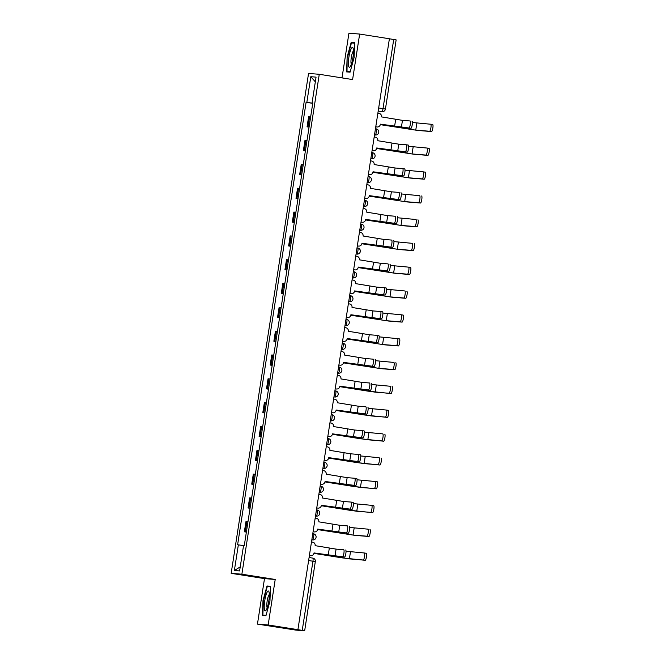 <?xml version="1.0" encoding="UTF-8"?>
<svg xmlns="http://www.w3.org/2000/svg" width="664" height="664" viewBox="0 0 664 664"><rect width="100%" height="100%" fill="white"/><g stroke="black" fill="none" stroke-linecap="round" stroke-linejoin="round"><path stroke-width="1" d="M257.449 624.11L268.165 624.973L297.912 629.671L389.394 38.761L359.647 34.063L352.601 79.564L319.268 74.293L308.553 73.43L231.163 573.339L264.496 578.61L257.449 624.11L295.762 630.086L304.66 630.8L302.236 630.377L312.943 561.213A3.088 0.622 -81 0 0 312.802 558.109A3.088 0.622 -81 0 0 312.794 558.109L309.084 557.519L312.802 558.109A3.088 3.088 0 0 1 315.375 561.628L308.619 560.524M359.647 34.063L348.932 33.2L342.01 77.887M268.165 624.973L275.211 579.464L241.879 574.202L319.268 74.293M297.912 629.671L302.236 630.377M389.386 38.786L396.142 39.89L385.435 109.062L383.003 108.639L393.711 39.466M310.636 116.98L308.611 116.773L307.05 126.849L309.075 127.056M309.059 127.173L307.05 126.849M306.951 140.793L304.925 140.594L303.365 150.67L305.39 150.877M305.365 150.985L303.365 150.67M303.257 164.614L301.24 164.415L299.68 174.491L301.697 174.69M301.68 174.806L299.68 174.491M299.572 188.435L297.555 188.236L295.995 198.312L298.012 198.511M297.995 198.627L295.995 198.312M295.887 212.256L293.861 212.057L292.301 222.133L294.326 222.332M294.31 222.448L292.301 222.133M292.193 236.077L290.176 235.869L288.616 245.954L290.641 246.153M290.616 246.269L288.616 245.954M288.508 259.898L286.491 259.69L284.931 269.767L286.948 269.974M286.931 270.09L284.931 269.767M284.823 283.711L282.806 283.511L281.245 293.588L283.262 293.795M283.246 293.903L281.245 293.588M281.138 307.532L279.112 307.332L277.552 317.409L279.577 317.608M279.561 317.724L277.552 317.409M277.444 331.353L275.427 331.153L273.867 341.23L275.884 341.429M275.867 341.545L273.867 341.23M273.759 355.174L271.742 354.974L270.182 365.051L272.198 365.25M272.182 365.366L270.182 365.051M270.074 378.995L268.048 378.787L266.488 388.872L268.513 389.071M268.497 389.187L266.488 388.872M266.388 402.816L264.363 402.608L262.803 412.684L264.828 412.892M264.803 413L262.803 412.684M262.695 426.628L260.678 426.429L259.118 436.505L261.135 436.713M261.118 436.821L259.118 436.505M259.01 450.449L256.993 450.25L255.432 460.326L257.449 460.526M257.433 460.642L255.432 460.326M255.325 474.27L253.299 474.071L251.739 484.147L253.764 484.346M253.748 484.463L251.739 484.147M251.631 498.091L249.614 497.892L248.054 507.968L250.079 508.167M250.054 508.284L248.054 507.968M247.946 521.912L245.929 521.705L244.369 531.789L246.386 531.989M246.369 532.105L244.369 531.789M312.769 103.219L306.843 102.356L310.81 76.709L316.064 77.132L312.088 102.779L312.81 102.912M240.243 566.865L234.367 570.509L239.613 570.924L243.588 545.277L244.319 545.335L312.827 102.837L312.088 102.779M234.367 570.509L238.343 544.854L243.539 545.609M306.843 102.356L306.104 102.297L237.604 544.795L238.343 544.854M231.163 573.339L241.879 574.202M350.086 72.168L354.103 57.577L354.642 42.703L351.165 42.421L347.139 57.021L346.6 71.895L350.086 72.168M264.496 578.61L275.211 579.464M265.932 615.744L269.957 601.152L270.497 586.279L267.011 585.997L262.994 600.596L262.454 615.47L265.932 615.744M312.744 103.352L306.104 102.297M310.81 76.709L315.334 81.846M350.202 71.737L347.023 71.488L347.139 57.021M354.634 42.969L351.165 42.421M270.489 586.544L267.011 585.997M412.053 121.28L412.037 121.28A3.552 0.722 99 0 1 412.053 121.28A3.552 0.722 99 0 1 412.211 124.873A3.552 0.722 99 0 1 410.95 128.301L409.007 127.994A3.552 0.722 -81 0 0 410.269 124.566A3.552 0.722 -81 0 0 410.103 120.972A3.552 0.722 -81 0 0 410.095 120.972L402.459 120.358L381.518 116.905A3.088 3.029 94.6 0 0 379.003 113.378L377.866 113.195M375.766 126.791L376.895 126.965A3.088 3.029 94.6 0 0 380.356 124.384L410.95 128.301M377.119 126.99L376.712 126.957A3.088 3.029 -85.4 0 1 376.488 126.932L375.758 126.816M409.007 127.994L380.397 124.16M432.679 124.541L430.737 124.234L432.671 124.533A3.552 0.722 99 0 1 432.679 124.541A3.552 0.722 99 0 1 432.837 128.135A3.552 0.722 99 0 1 431.583 131.563L429.633 131.256A3.552 0.722 -81 0 0 430.894 127.828A3.552 0.722 -81 0 0 430.737 124.234A3.552 0.722 -81 0 0 430.72 124.226L412.394 122.5M429.633 131.256L415.755 130.136L380.314 124.633M380.306 124.658L417.697 130.443L431.583 131.563M408.36 145.101L406.418 144.793L408.352 145.092A3.552 0.722 99 0 1 408.36 145.101A3.552 0.722 99 0 1 408.518 148.695A3.552 0.722 99 0 1 407.264 152.122L405.322 151.815A3.552 0.722 -81 0 0 406.575 148.387A3.552 0.722 -81 0 0 406.418 144.793A3.552 0.722 -81 0 0 406.409 144.785L398.773 144.179L377.833 140.727A3.088 3.029 94.6 0 0 375.309 137.199L374.181 137.016M372.072 150.603L373.209 150.786A3.088 3.029 94.6 0 0 376.671 148.205L407.264 152.122M373.434 150.811L373.027 150.778A3.088 3.029 -85.4 0 1 372.803 150.753L372.072 150.637M405.322 151.815L376.704 147.972M402.741 168.614L404.666 168.913A3.552 0.722 99 0 1 404.675 168.913A3.552 0.722 99 0 1 404.832 172.515A3.552 0.722 99 0 1 403.579 175.943L401.637 175.636A3.552 0.722 -81 0 0 402.89 172.208A3.552 0.722 -81 0 0 402.733 168.606A3.552 0.722 -81 0 0 402.724 168.606L395.08 167.992L374.139 164.539A3.088 3.029 94.6 0 0 371.624 161.02L370.495 160.837M368.387 174.424L369.524 174.607A3.088 3.029 94.6 0 0 372.985 172.026L403.579 175.943M369.748 174.632L369.342 174.599A3.088 3.029 -85.4 0 1 369.118 174.574L368.387 174.458M401.637 175.636L373.019 171.793M351.239 48.671A10.043 2.034 -81 0 0 348.434 61.395A10.043 2.034 -81 0 0 350.177 66.724A10.043 2.034 -81 0 0 350.609 66.018A10.043 2.034 -81 0 0 353.057 56.797A10.043 2.034 -81 0 0 353.107 48.19A10.043 2.034 -81 0 0 351.239 48.671M353.464 50.929A6.872 1.394 -81 0 0 352.908 51.684A6.872 1.394 -81 0 0 351.156 58.54A6.872 1.394 -81 0 0 351.364 64.225M350.135 71.978L347.023 71.488M347.546 57.071L351.447 42.936L354.626 43.185M267.086 592.246A10.043 2.034 -81 0 0 264.28 604.97A10.043 2.034 -81 0 0 266.023 610.299A10.043 2.034 -81 0 0 266.455 609.594A10.043 2.034 -81 0 0 268.903 600.38A10.043 2.034 -81 0 0 268.953 591.765A10.043 2.034 -81 0 0 267.086 592.246M269.31 594.504A6.872 1.394 -81 0 0 268.754 595.259A6.872 1.394 -81 0 0 267.011 602.115A6.872 1.394 -81 0 0 267.21 607.801M266.048 615.312L262.878 615.063L263.401 600.646L267.293 586.511L270.48 586.76M265.99 615.553L262.878 615.063M427.06 148.055L428.977 148.354A3.552 0.722 99 0 1 428.994 148.354A3.552 0.722 99 0 1 429.151 151.956A3.552 0.722 99 0 1 427.89 155.376L425.948 155.069A3.552 0.722 -81 0 0 427.209 151.649A3.552 0.722 -81 0 0 427.043 148.047A3.552 0.722 -81 0 0 427.035 148.047L408.709 146.312M425.948 155.069L412.062 153.957L376.621 148.445M376.612 148.479L414.004 154.264L427.89 155.376M423.366 171.868L425.292 172.175A3.552 0.722 99 0 1 425.3 172.175A3.552 0.722 99 0 1 425.466 175.769A3.552 0.722 99 0 1 424.205 179.197L422.262 178.89A3.552 0.722 -81 0 0 423.516 175.462A3.552 0.722 -81 0 0 423.358 171.868A3.552 0.722 -81 0 0 423.35 171.868L405.015 170.133M422.262 178.89L408.377 177.778L372.936 172.267M372.927 172.3L410.319 178.085L424.205 179.197M400.99 192.734L400.973 192.734A3.552 0.722 99 0 1 400.99 192.734A3.552 0.722 99 0 1 401.147 196.328A3.552 0.722 99 0 1 399.886 199.756L397.943 199.449A3.552 0.722 -81 0 0 399.205 196.021A3.552 0.722 -81 0 0 399.047 192.427A3.552 0.722 -81 0 0 399.031 192.427L391.395 191.813L370.454 188.36A3.088 3.029 94.6 0 0 367.939 184.833L366.802 184.658M369.325 195.648L399.886 199.756M364.702 198.245L365.831 198.428A3.088 3.029 94.6 0 0 366.055 198.453L365.656 198.42A3.088 3.029 -85.4 0 1 365.424 198.395L364.694 198.279M366.055 198.453A3.088 3.029 94.6 0 0 369.292 195.847L397.943 199.449M397.296 216.555L397.288 216.555A3.552 0.722 99 0 1 397.296 216.555A3.552 0.722 99 0 1 397.462 220.149A3.552 0.722 99 0 1 396.2 223.577L394.258 223.27A3.552 0.722 -81 0 0 395.52 219.842A3.552 0.722 -81 0 0 395.354 216.248A3.552 0.722 -81 0 0 395.346 216.248L387.71 215.634L366.769 212.181A3.088 3.029 94.6 0 0 364.245 208.654L363.117 208.479M361.017 222.066L362.146 222.249A3.088 3.029 94.6 0 0 365.607 219.668L396.2 223.577M362.37 222.274L361.963 222.241A3.088 3.029 -85.4 0 1 361.739 222.216L361.008 222.1M394.258 223.27L365.64 219.435M393.611 240.376L393.603 240.376A3.552 0.722 99 0 1 393.611 240.376A3.552 0.722 99 0 1 393.769 243.97A3.552 0.722 99 0 1 392.515 247.398L390.573 247.091A3.552 0.722 -81 0 0 391.826 243.663A3.552 0.722 -81 0 0 391.669 240.069A3.552 0.722 -81 0 0 391.66 240.069L384.024 239.455L363.075 236.002A3.088 3.029 94.6 0 0 360.56 232.475L359.431 232.3M357.323 245.887L358.46 246.062A3.088 3.029 94.6 0 0 361.921 243.481L392.515 247.398M358.684 246.095L358.278 246.062A3.088 3.029 -85.4 0 1 358.054 246.029L357.323 245.921M390.573 247.091L361.955 243.256M421.615 195.996L421.607 195.996A3.552 0.722 99 0 1 421.615 195.996A3.552 0.722 99 0 1 421.773 199.59A3.552 0.722 99 0 1 420.519 203.018L418.577 202.711A3.552 0.722 -81 0 0 419.831 199.283A3.552 0.722 -81 0 0 419.673 195.689A3.552 0.722 -81 0 0 419.665 195.689L401.33 193.954M418.577 202.711L404.691 201.599L369.25 196.087M369.242 196.121L406.634 201.906L420.519 203.018M417.93 219.817L417.913 219.817A3.552 0.722 99 0 1 417.93 219.817A3.552 0.722 99 0 1 418.088 223.411A3.552 0.722 99 0 1 416.826 226.839L414.884 226.532A3.552 0.722 -81 0 0 416.145 223.104A3.552 0.722 -81 0 0 415.988 219.51A3.552 0.722 -81 0 0 415.971 219.51L397.645 217.775M414.884 226.532L400.998 225.42L365.557 219.908M365.557 219.942L402.948 225.727L416.826 226.839M414.236 243.638L414.228 243.638A3.552 0.722 99 0 1 414.236 243.638A3.552 0.722 99 0 1 414.402 247.232A3.552 0.722 99 0 1 413.141 250.66L411.199 250.353A3.552 0.722 -81 0 0 412.46 246.925A3.552 0.722 -81 0 0 412.294 243.331A3.552 0.722 -81 0 0 412.286 243.331L393.959 241.596M411.199 250.353L397.313 249.232L361.872 243.729M361.863 243.754L399.255 249.539L413.141 250.66M389.926 264.197L389.917 264.197A3.552 0.722 99 0 1 389.926 264.197A3.552 0.722 99 0 1 390.083 267.791A3.552 0.722 99 0 1 388.83 271.219L386.88 270.912A3.552 0.722 -81 0 0 388.141 267.484A3.552 0.722 -81 0 0 387.983 263.89A3.552 0.722 -81 0 0 387.967 263.89L380.331 263.276L359.39 259.823A3.088 3.029 94.6 0 0 356.875 256.296L355.738 256.113M353.638 269.708L354.767 269.883A3.088 3.029 94.6 0 0 358.236 267.301L388.83 271.219M354.999 269.908L354.593 269.874A3.088 3.029 -85.4 0 1 354.368 269.85L353.63 269.733M386.88 270.912L358.269 267.077M410.551 267.459L408.609 267.152L410.543 267.451A3.552 0.722 99 0 1 410.551 267.459A3.552 0.722 99 0 1 410.709 271.053A3.552 0.722 99 0 1 409.456 274.481L407.513 274.174A3.552 0.722 -81 0 0 408.767 270.746A3.552 0.722 -81 0 0 408.609 267.152A3.552 0.722 -81 0 0 408.601 267.144L390.266 265.417M407.513 274.174L393.627 273.053L358.186 267.55M358.178 267.575L395.57 273.361L409.456 274.481M386.24 288.018L384.29 287.711L386.224 288.01A3.552 0.722 99 0 1 386.24 288.018A3.552 0.722 99 0 1 386.398 291.612A3.552 0.722 99 0 1 385.137 295.04L383.194 294.733A3.552 0.722 -81 0 0 384.456 291.305A3.552 0.722 -81 0 0 384.29 287.711A3.552 0.722 -81 0 0 384.282 287.703L376.646 287.097L355.705 283.644A3.088 3.029 94.6 0 0 353.19 280.117L352.053 279.934M354.576 290.923L385.137 295.04M349.953 293.521L351.082 293.704A3.088 3.029 94.6 0 0 351.306 293.729L350.899 293.695A3.088 3.029 -85.4 0 1 350.675 293.671L349.945 293.554M351.306 293.729A3.088 3.029 94.6 0 0 354.543 291.123L383.194 294.733M406.866 291.272L406.858 291.272A3.552 0.722 99 0 1 406.866 291.272A3.552 0.722 99 0 1 407.024 294.874A3.552 0.722 99 0 1 405.77 298.294L403.82 297.987A3.552 0.722 -81 0 0 405.082 294.567A3.552 0.722 -81 0 0 404.924 290.965A3.552 0.722 -81 0 0 404.907 290.965L386.581 289.23M403.82 297.987L389.942 296.874L354.501 291.363M354.493 291.396L391.884 297.181L405.77 298.294M380.621 311.532L382.539 311.831A3.552 0.722 99 0 1 382.547 311.831A3.552 0.722 99 0 1 382.713 315.433A3.552 0.722 99 0 1 381.451 318.861L379.509 318.554A3.552 0.722 -81 0 0 380.762 315.126A3.552 0.722 -81 0 0 380.605 311.524A3.552 0.722 -81 0 0 380.596 311.524L372.961 310.91L352.02 307.457A3.088 3.029 94.6 0 0 349.496 303.938L348.368 303.755M350.891 314.744L381.451 318.861M346.259 317.342L347.397 317.525A3.088 3.029 94.6 0 0 347.621 317.55L347.214 317.517A3.088 3.029 -85.4 0 1 346.99 317.492L346.259 317.375M347.621 317.55A3.088 3.029 94.6 0 0 350.858 314.943L379.509 318.554M401.247 314.786L403.164 315.093A3.552 0.722 99 0 1 403.181 315.093A3.552 0.722 99 0 1 403.338 318.687A3.552 0.722 99 0 1 402.077 322.115L400.135 321.808A3.552 0.722 -81 0 0 401.396 318.38A3.552 0.722 -81 0 0 401.239 314.786A3.552 0.722 -81 0 0 401.222 314.786L382.896 313.051M400.135 321.808L386.249 320.695L350.808 315.184M350.799 315.217L388.199 321.002L402.077 322.115M376.928 335.353L378.853 335.652A3.552 0.722 99 0 1 378.862 335.652A3.552 0.722 99 0 1 379.019 339.246A3.552 0.722 99 0 1 377.766 342.674L375.824 342.367A3.552 0.722 -81 0 0 377.077 338.939A3.552 0.722 -81 0 0 376.92 335.345A3.552 0.722 -81 0 0 376.911 335.345L369.267 334.731L348.326 331.278A3.088 3.029 94.6 0 0 345.811 327.75L344.682 327.576M347.206 338.565L377.766 342.674M342.574 341.163L343.711 341.346A3.088 3.029 94.6 0 0 343.935 341.371L343.529 341.337A3.088 3.029 -85.4 0 1 343.305 341.313L342.574 341.196M343.935 341.371A3.088 3.029 94.6 0 0 347.172 338.764L375.824 342.367M397.562 338.607L399.479 338.914A3.552 0.722 99 0 1 399.487 338.914A3.552 0.722 99 0 1 399.653 342.508A3.552 0.722 99 0 1 398.392 345.936L396.449 345.629A3.552 0.722 -81 0 0 397.703 342.201A3.552 0.722 -81 0 0 397.545 338.607A3.552 0.722 -81 0 0 397.537 338.607L379.202 336.872M396.449 345.629L382.564 344.516L347.123 339.005M347.114 339.038L384.506 344.823L398.392 345.936M375.177 359.473L375.16 359.473A3.552 0.722 99 0 1 375.177 359.473A3.552 0.722 99 0 1 375.334 363.067A3.552 0.722 99 0 1 374.073 366.495L372.13 366.188A3.552 0.722 -81 0 0 373.392 362.76A3.552 0.722 -81 0 0 373.234 359.166A3.552 0.722 -81 0 0 373.218 359.166L365.582 358.552L344.641 355.099A3.088 3.029 94.6 0 0 342.126 351.571L340.989 351.397M343.512 362.386L374.073 366.495M338.889 364.984L340.018 365.167A3.088 3.029 94.6 0 0 340.25 365.192L339.843 365.158A3.088 3.029 -85.4 0 1 339.611 365.134L338.881 365.017M340.25 365.192A3.088 3.029 94.6 0 0 343.487 362.586L372.13 366.188M371.491 383.294L371.475 383.294A3.552 0.722 99 0 1 371.491 383.294A3.552 0.722 99 0 1 371.649 386.888A3.552 0.722 99 0 1 370.387 390.316L368.445 390.009A3.552 0.722 -81 0 0 369.707 386.581A3.552 0.722 -81 0 0 369.541 382.987A3.552 0.722 -81 0 0 369.533 382.987L361.897 382.373L340.956 378.92A3.088 3.029 94.6 0 0 338.441 375.392L337.304 375.218M339.827 386.199L370.387 390.316M336.557 389.013L336.15 388.979A3.088 3.029 -85.4 0 1 335.926 388.946L336.333 388.979A3.088 3.029 94.6 0 0 339.794 386.398L368.445 390.009M367.798 407.115L367.79 407.115A3.552 0.722 99 0 1 367.798 407.115A3.552 0.722 99 0 1 367.956 410.709A3.552 0.722 99 0 1 366.702 414.137L364.76 413.83A3.552 0.722 -81 0 0 366.013 410.402A3.552 0.722 -81 0 0 365.856 406.808A3.552 0.722 -81 0 0 365.847 406.808L358.211 406.194L337.271 402.741A3.088 3.029 94.6 0 0 334.747 399.213L333.618 399.031M336.142 410.02L366.702 414.137M332.871 412.825L332.465 412.792A3.088 3.029 -85.4 0 1 332.241 412.767L332.647 412.8A3.088 3.029 94.6 0 0 336.108 410.219L364.76 413.83M364.113 430.936L362.171 430.629L364.104 430.928A3.552 0.722 99 0 1 364.113 430.936A3.552 0.722 99 0 1 364.27 434.53A3.552 0.722 99 0 1 363.017 437.958L361.075 437.651A3.552 0.722 -81 0 0 362.328 434.223A3.552 0.722 -81 0 0 362.171 430.629A3.552 0.722 -81 0 0 362.162 430.621L354.518 430.015L333.577 426.562A3.088 3.029 94.6 0 0 331.062 423.034L329.933 422.852M332.448 433.841L363.017 437.958M329.186 436.646L328.78 436.613A3.088 3.029 -85.4 0 1 328.555 436.588L328.962 436.621A3.088 3.029 94.6 0 0 332.423 434.04L361.075 437.651M358.494 454.45L360.411 454.749A3.552 0.722 99 0 1 360.428 454.749A3.552 0.722 99 0 1 360.585 458.351A3.552 0.722 99 0 1 359.324 461.779L357.381 461.472A3.552 0.722 -81 0 0 358.643 458.044A3.552 0.722 -81 0 0 358.485 454.442A3.552 0.722 -81 0 0 358.469 454.442L350.833 453.827L329.892 450.375A3.088 3.029 94.6 0 0 327.377 446.855L326.24 446.673M328.763 457.662L359.324 461.779M324.14 460.26L325.269 460.442A3.088 3.029 94.6 0 0 325.493 460.467L325.094 460.434A3.088 3.029 -85.4 0 1 324.862 460.409L324.132 460.293M325.493 460.467A3.088 3.029 94.6 0 0 328.73 457.861L357.381 461.472M354.808 478.271L356.726 478.57A3.552 0.722 99 0 1 356.734 478.57A3.552 0.722 99 0 1 356.9 482.164A3.552 0.722 99 0 1 355.638 485.591L353.696 485.284A3.552 0.722 -81 0 0 354.958 481.856A3.552 0.722 -81 0 0 354.792 478.263A3.552 0.722 -81 0 0 354.783 478.263L347.147 477.648L326.207 474.196A3.088 3.029 94.6 0 0 323.683 470.668L322.555 470.494M325.078 481.483L355.638 485.591M321.808 484.288L321.401 484.255A3.088 3.029 -85.4 0 1 321.177 484.23L321.583 484.264A3.088 3.029 94.6 0 0 325.045 481.682L353.696 485.284M395.802 362.735L395.794 362.735A3.552 0.722 99 0 1 395.802 362.735A3.552 0.722 99 0 1 395.96 366.329A3.552 0.722 99 0 1 394.707 369.757L392.764 369.45A3.552 0.722 -81 0 0 394.018 366.022A3.552 0.722 -81 0 0 393.86 362.428A3.552 0.722 -81 0 0 393.852 362.428L375.517 360.693M392.764 369.45L378.878 368.337L343.437 362.826M343.429 362.859L380.821 368.644L394.707 369.757M392.117 386.556L392.109 386.556A3.552 0.722 99 0 1 392.117 386.556A3.552 0.722 99 0 1 392.275 390.15A3.552 0.722 99 0 1 391.021 393.578L389.071 393.271A3.552 0.722 -81 0 0 390.332 389.843A3.552 0.722 -81 0 0 390.175 386.249A3.552 0.722 -81 0 0 390.158 386.249L371.832 384.514M389.071 393.271L375.193 392.15L339.752 386.647L368.005 391.146L391.021 393.578M388.432 410.377L386.481 410.07L388.415 410.369A3.552 0.722 99 0 1 388.432 410.377A3.552 0.722 99 0 1 388.589 413.971A3.552 0.722 99 0 1 387.328 417.399L385.386 417.092A3.552 0.722 -81 0 0 386.647 413.664A3.552 0.722 -81 0 0 386.481 410.07A3.552 0.722 -81 0 0 386.473 410.061L368.147 408.335M385.386 417.092L371.5 415.971L336.059 410.468L364.32 414.958L387.328 417.399M384.738 434.19L384.73 434.19A3.552 0.722 99 0 1 384.738 434.19A3.552 0.722 99 0 1 384.904 437.792A3.552 0.722 99 0 1 383.643 441.211L381.7 440.904A3.552 0.722 -81 0 0 382.954 437.485A3.552 0.722 -81 0 0 382.796 433.882A3.552 0.722 -81 0 0 382.788 433.882L364.453 432.148M381.7 440.904L367.814 439.792L332.373 434.281L360.635 438.779L383.643 441.211M381.053 458.011L381.045 458.011A3.552 0.722 99 0 1 381.053 458.011A3.552 0.722 99 0 1 381.211 461.604A3.552 0.722 99 0 1 379.957 465.032L378.015 464.725A3.552 0.722 -81 0 0 379.268 461.297A3.552 0.722 -81 0 0 379.111 457.704A3.552 0.722 -81 0 0 379.102 457.704L360.768 455.969M378.015 464.725L364.129 463.613L328.688 458.102L356.942 462.601L379.957 465.032M375.434 481.524L377.351 481.832A3.552 0.722 99 0 1 377.368 481.832A3.552 0.722 99 0 1 377.526 485.425A3.552 0.722 99 0 1 376.264 488.853L374.322 488.546A3.552 0.722 -81 0 0 375.583 485.118A3.552 0.722 -81 0 0 375.426 481.524A3.552 0.722 -81 0 0 375.409 481.524L357.083 479.79M374.322 488.546L360.436 487.434L324.995 481.923L353.256 486.421L376.264 488.853M351.115 502.084L353.041 502.391A3.552 0.722 99 0 1 353.049 502.391A3.552 0.722 99 0 1 353.207 505.985A3.552 0.722 99 0 1 351.953 509.412L350.011 509.105A3.552 0.722 -81 0 0 351.264 505.677A3.552 0.722 -81 0 0 351.107 502.084A3.552 0.722 -81 0 0 351.098 502.084L343.462 501.469L322.513 498.017A3.088 3.029 94.6 0 0 319.998 494.489L318.869 494.315M321.393 505.304L351.953 509.412M318.122 508.109L317.716 508.076A3.088 3.029 -85.4 0 1 317.492 508.051L317.898 508.084A3.088 3.029 94.6 0 0 321.359 505.503L350.011 509.105M371.749 505.346L373.666 505.653A3.552 0.722 99 0 1 373.674 505.653A3.552 0.722 99 0 1 373.84 509.246A3.552 0.722 99 0 1 372.579 512.674L370.637 512.367A3.552 0.722 -81 0 0 371.898 508.939A3.552 0.722 -81 0 0 371.732 505.346A3.552 0.722 -81 0 0 371.724 505.346L353.397 503.611M370.637 512.367L356.751 511.255L321.31 505.744L349.571 510.242L372.579 512.674M349.364 526.212L349.355 526.212A3.552 0.722 99 0 1 349.364 526.212A3.552 0.722 99 0 1 349.521 529.806A3.552 0.722 99 0 1 348.268 533.234L346.317 532.926A3.552 0.722 -81 0 0 347.579 529.499A3.552 0.722 -81 0 0 347.421 525.905A3.552 0.722 -81 0 0 347.405 525.905L339.769 525.29L318.828 521.838A3.088 3.029 94.6 0 0 316.313 518.31L315.176 518.136M317.699 529.117L348.268 533.234M314.437 531.93L314.031 531.897A3.088 3.029 -85.4 0 1 313.806 531.864L314.205 531.897A3.088 3.029 94.6 0 0 317.674 529.316L346.317 532.926M369.989 529.474L369.981 529.474A3.552 0.722 99 0 1 369.989 529.474A3.552 0.722 99 0 1 370.147 533.067A3.552 0.722 99 0 1 368.893 536.495L366.951 536.188A3.552 0.722 -81 0 0 368.205 532.76A3.552 0.722 -81 0 0 368.047 529.166A3.552 0.722 -81 0 0 368.039 529.166L349.704 527.432M366.951 536.188L353.065 535.068L317.624 529.565M317.616 529.59L355.008 535.375L368.893 536.495M345.678 550.033L345.662 550.033A3.552 0.722 99 0 1 345.678 550.033A3.552 0.722 99 0 1 345.836 553.627A3.552 0.722 99 0 1 344.574 557.054L342.632 556.747A3.552 0.722 -81 0 0 343.894 553.319A3.552 0.722 -81 0 0 343.728 549.726A3.552 0.722 -81 0 0 343.72 549.726L336.084 549.111L315.143 545.659A3.088 3.029 94.6 0 0 312.628 542.131L311.491 541.948M314.014 552.938L344.574 557.054M310.744 555.743L310.337 555.71A3.088 3.029 -85.4 0 1 310.113 555.685L310.52 555.718A3.088 3.029 94.6 0 0 313.981 553.137L342.632 556.747M366.304 553.295L364.362 552.987L366.296 553.286A3.552 0.722 99 0 1 366.304 553.295A3.552 0.722 99 0 1 366.462 556.889A3.552 0.722 99 0 1 365.208 560.316L363.258 560.009A3.552 0.722 -81 0 0 364.519 556.581A3.552 0.722 -81 0 0 364.362 552.987A3.552 0.722 -81 0 0 364.345 552.979L346.019 551.244M363.258 560.009L349.38 558.889L313.939 553.386L342.192 557.876L365.208 560.316M313.64 536.919A3.088 0.622 -81 0 0 313.499 533.814A3.088 0.622 -81 0 0 313.491 533.814L313.499 533.814A3.088 3.088 0 0 1 316.081 537.234A3.088 3.088 0 0 1 312.769 539.948A3.088 3.029 94.6 0 1 312.545 539.923A3.088 0.622 -81 0 0 313.64 536.919M317.326 513.098A3.088 0.622 -81 0 0 317.184 509.994A3.088 0.622 -81 0 0 317.176 509.994L317.184 509.994A3.088 3.088 0 0 1 319.774 513.413A3.088 3.088 0 0 1 316.454 516.127A3.088 3.029 94.6 0 1 316.23 516.102A3.088 0.622 -81 0 0 317.326 513.098M321.019 489.277A3.088 0.622 -81 0 0 320.87 486.172A3.088 0.622 -81 0 0 320.861 486.172L320.87 486.172A3.088 3.088 0 0 1 323.459 489.592A3.088 3.088 0 0 1 320.139 492.306A3.088 3.029 94.6 0 1 319.915 492.281A3.088 0.622 -81 0 0 321.019 489.277M324.704 465.456A3.088 0.622 -81 0 0 324.563 462.351A3.088 0.622 -81 0 0 324.547 462.351L324.563 462.351A3.088 3.088 0 0 1 327.144 465.771A3.088 3.088 0 0 1 323.833 468.485A3.088 3.029 94.6 0 1 323.609 468.46A3.088 0.622 -81 0 0 324.704 465.456M328.389 441.635A3.088 0.622 -81 0 0 328.248 438.539A3.088 0.622 -81 0 0 328.24 438.531L327.518 438.423L328.248 438.539A3.088 3.088 0 0 1 330.838 441.95A3.088 3.088 0 0 1 327.518 444.672A3.088 3.029 94.6 0 1 327.294 444.639A3.088 0.622 -81 0 0 328.389 441.635M332.075 417.822A3.088 0.622 -81 0 0 331.934 414.718A3.088 0.622 -81 0 0 331.925 414.718L331.934 414.718A3.088 3.088 0 0 1 334.523 418.137A3.088 3.088 0 0 1 331.203 420.851A3.088 3.029 94.6 0 1 330.979 420.818A3.088 0.622 -81 0 0 332.075 417.822M335.768 394.001A3.088 0.622 -81 0 0 335.619 390.897A3.088 0.622 -81 0 0 335.611 390.897L335.619 390.897A3.088 3.088 0 0 1 338.208 394.316A3.088 3.088 0 0 1 334.897 397.031A3.088 3.029 94.6 0 1 334.664 397.006A3.088 0.622 -81 0 0 335.768 394.001M339.453 370.18A3.088 0.622 -81 0 0 339.312 367.076A3.088 0.622 -81 0 0 339.304 367.076L339.312 367.076A3.088 3.088 0 0 1 341.894 370.495A3.088 3.088 0 0 1 338.582 373.209A3.088 3.029 94.6 0 1 338.358 373.185A3.088 0.622 -81 0 0 339.453 370.18M343.139 346.359A3.088 0.622 -81 0 0 342.998 343.255A3.088 0.622 -81 0 0 342.989 343.255L342.998 343.255A3.088 3.088 0 0 1 345.587 346.674A3.088 3.088 0 0 1 342.267 349.388A3.088 3.029 94.6 0 1 342.043 349.364A3.088 0.622 -81 0 0 343.139 346.359M346.824 322.538A3.088 0.622 -81 0 0 346.683 319.434A3.088 0.622 -81 0 0 346.674 319.434L346.683 319.434A3.088 3.088 0 0 1 349.272 322.853A3.088 3.088 0 0 1 345.952 325.567A3.088 3.029 94.6 0 1 345.728 325.543A3.088 0.622 -81 0 0 346.824 322.538M350.517 298.717A3.088 0.622 -81 0 0 350.376 295.621A3.088 0.622 -81 0 0 350.36 295.613L350.376 295.621A3.088 3.088 0 0 1 352.957 299.032A3.088 3.088 0 0 1 349.646 301.755A3.088 3.029 94.6 0 1 349.413 301.722A3.088 0.622 -81 0 0 350.517 298.717M354.202 274.904A3.088 0.622 -81 0 0 354.061 271.8A3.088 0.622 -81 0 0 354.053 271.8L354.061 271.8A3.088 3.088 0 0 1 356.643 275.22A3.088 3.088 0 0 1 353.331 277.934A3.088 3.029 94.6 0 1 353.107 277.909A3.088 0.622 -81 0 0 354.202 274.904M357.888 251.083A3.088 0.622 -81 0 0 357.747 247.979A3.088 0.622 -81 0 0 357.738 247.979L357.747 247.979A3.088 3.088 0 0 1 360.336 251.399A3.088 3.088 0 0 1 357.016 254.113A3.088 3.029 94.6 0 1 356.792 254.088A3.088 0.622 -81 0 0 357.888 251.083M361.581 227.262A3.088 0.622 -81 0 0 361.432 224.158A3.088 0.622 -81 0 0 361.423 224.158L361.432 224.158A3.088 3.088 0 0 1 364.021 227.578A3.088 3.088 0 0 1 360.701 230.292A3.088 3.029 94.6 0 1 360.477 230.267A3.088 0.622 -81 0 0 361.581 227.262M365.266 203.441A3.088 0.622 -81 0 0 365.125 200.337A3.088 0.622 -81 0 0 365.109 200.337L365.125 200.337A3.088 3.088 0 0 1 367.707 203.757A3.088 3.088 0 0 1 364.395 206.471A3.088 3.029 94.6 0 1 364.171 206.446A3.088 0.622 -81 0 0 365.266 203.441M368.952 179.62A3.088 0.622 -81 0 0 368.81 176.516A3.088 0.622 -81 0 0 368.802 176.516L368.81 176.516A3.088 3.088 0 0 1 371.4 179.936A3.088 3.088 0 0 1 368.08 182.65A3.088 3.029 94.6 0 1 367.856 182.625A3.088 0.622 -81 0 0 368.952 179.62M372.637 155.799A3.088 0.622 -81 0 0 372.496 152.703A3.088 0.622 -81 0 0 372.487 152.695L371.765 152.587L372.496 152.703A3.088 3.088 0 0 1 375.085 156.115A3.088 3.088 0 0 1 371.765 158.837A3.088 3.029 94.6 0 1 371.541 158.804A3.088 0.622 -81 0 0 372.637 155.799M376.33 131.987A3.088 0.622 -81 0 0 376.181 128.882A3.088 0.622 -81 0 0 376.173 128.882L376.181 128.882A3.088 3.088 0 0 1 378.771 132.302A3.088 3.088 0 0 1 375.459 135.016A3.088 3.029 94.6 0 1 375.226 134.991A3.088 0.622 -81 0 0 376.33 131.987M378.198 111.054L381.908 111.643A3.088 3.029 -85.4 0 0 382.132 111.668L381.908 111.643A3.088 0.622 -81 0 0 383.003 108.639L378.679 107.95M312.769 539.948L311.823 539.807M316.454 516.127L315.508 515.986M320.139 492.306L319.201 492.165M323.833 468.485L322.887 468.344M327.518 444.672L326.572 444.531M331.203 420.851L330.265 420.71M334.897 397.031L333.95 396.889M338.582 373.209L337.636 373.068M342.267 349.388L341.321 349.247M345.952 325.567L345.014 325.426M349.646 301.755L348.7 301.614M353.331 277.934L352.385 277.793M357.016 254.113L356.07 253.972M360.701 230.292L359.763 230.151M364.395 206.471L363.449 206.33M368.08 182.65L367.134 182.509M371.765 158.837L370.827 158.696M374.504 134.925L375.226 134.991L374.513 134.875M249.008 508.043L250.569 497.967M252.693 484.222L254.254 474.146M256.379 460.401L257.939 450.325M260.072 436.58L261.633 426.504M263.757 412.767L265.318 402.683M267.443 388.946L269.003 378.87M271.136 365.125L272.688 355.049M274.821 341.304L276.382 331.228M278.507 317.483L280.067 307.407M282.192 293.662L283.752 283.586M285.885 269.85L287.446 259.765M289.57 246.029L291.131 235.952M293.256 222.208L294.816 212.131M296.941 198.387L298.501 188.31M300.634 174.566L302.195 164.489M304.319 150.745L305.88 140.668M308.005 126.932L309.565 116.847M245.323 531.864L246.883 521.788M315.309 561.628L304.66 630.8M385.369 109.062L385.435 109.062A3.088 3.088 0 0 1 382.132 111.668M395.678 119.379L394.59 126.401M402.459 120.358L401.371 127.38M408.974 129.156L409.132 128.152M415.755 130.136L416.843 123.114M391.992 143.2L390.905 150.222M398.773 144.179L397.686 151.201M388.307 167.013L387.22 174.043M395.08 167.992L393.993 175.022M405.289 152.977L405.447 151.973M412.062 153.957L413.149 146.935M401.604 176.798L401.753 175.794M408.377 177.778L409.464 170.756M384.622 190.834L383.535 197.855M391.395 191.813L390.308 198.843M380.928 214.655L379.841 221.676M387.71 215.634L386.622 222.656M377.243 238.476L376.156 245.497M384.024 239.455L382.937 246.477M397.91 200.619L398.068 199.615M404.691 201.599L405.779 194.577M394.225 224.44L394.383 223.436M400.998 225.42L402.093 218.39M390.54 248.253L390.689 247.249M397.313 249.232L398.4 242.211M373.558 262.297L372.471 269.318M380.331 263.276L379.244 270.298M386.846 272.074L387.004 271.07M393.627 273.053L394.715 266.032M369.873 286.118L368.786 293.139M376.646 287.097L375.558 294.119M383.161 295.895L383.319 294.891M389.942 296.874L391.03 289.853M366.179 309.93L365.092 316.96M372.961 310.91L371.873 317.94M379.476 319.716L379.634 318.712M386.249 320.695L387.336 313.674M362.494 333.751L361.407 340.773M369.267 334.731L368.18 341.752M375.791 343.537L375.94 342.533M382.564 344.516L383.651 337.495M358.809 357.572L357.722 364.594M365.582 358.552L364.494 365.573M355.115 381.393L354.028 388.415M361.897 382.373L360.809 389.394M351.43 405.214L350.343 412.236M358.211 406.194L357.124 413.216M347.745 429.035L346.658 436.057M354.518 430.015L353.431 437.036M344.06 452.848L342.973 459.878M350.833 453.827L349.745 460.857M340.366 476.669L339.279 483.691M347.147 477.648L346.06 484.67M372.097 367.358L372.255 366.354M378.878 368.337L379.966 361.307M368.412 391.171L368.57 390.166M375.193 392.15L376.281 385.128M364.727 414.992L364.885 413.987M371.5 415.971L372.587 408.949M361.042 438.813L361.191 437.808M367.814 439.792L368.902 432.77M357.348 462.634L357.506 461.629M364.129 463.613L365.217 456.591M353.663 486.455L353.821 485.45M360.436 487.434L361.523 480.412M336.681 500.49L335.594 507.512M343.462 501.469L342.375 508.491M349.978 510.276L350.127 509.271M356.751 511.255L357.838 504.225M332.996 524.311L331.909 531.333M339.769 525.29L338.681 532.312M346.284 534.088L346.442 533.084M353.065 535.068L354.153 528.046M329.311 548.132L328.224 555.154M336.084 549.111L334.996 556.133M342.599 557.909L342.757 556.905M349.38 558.889L350.467 551.867M374.504 134.941L375.459 135.016M404.675 168.913L402.733 168.606M428.994 148.354L427.043 148.047M425.3 172.175L423.358 171.868M382.547 311.831L380.605 311.524M403.181 315.093L401.239 314.786M378.862 335.652L376.92 335.345M399.487 338.914L397.545 338.607M360.428 454.749L358.485 454.442M356.734 478.57L354.792 478.263M377.368 481.832L375.426 481.524M353.049 502.391L351.107 502.084M373.674 505.653L371.732 505.346"/></g></svg>
